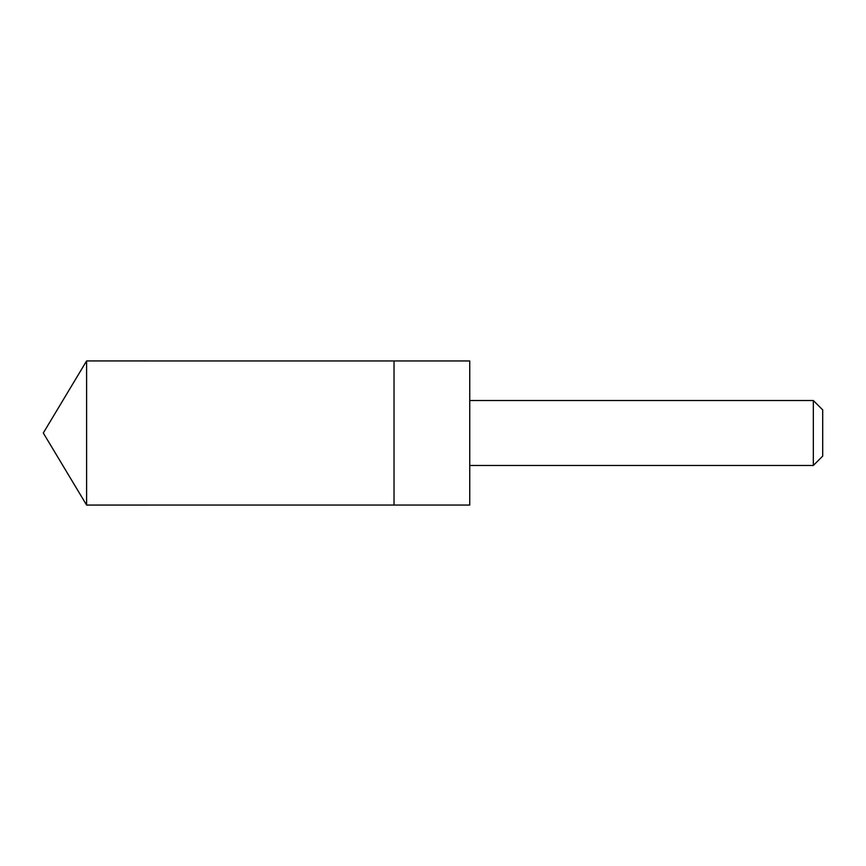 <?xml version="1.0" encoding="UTF-8"?>
<svg xmlns="http://www.w3.org/2000/svg" width="866" height="866" viewBox="0 0 866 866"><rect width="100%" height="100%" fill="white"/><g stroke="black" fill="none" stroke-linecap="round" stroke-linejoin="round"><path stroke-width="1.3" d="M394.03 368.689L394.03 360.949L86.6 360.938L86.6 505.062L394.03 505.051L394.03 360.949L469.751 360.949L469.751 505.051L394.03 505.051L394.03 368.689M469.751 360.949L469.751 505.051M469.827 400.525L813.326 400.525L813.326 465.475L469.827 465.475M813.326 400.525L822.7 409.899L822.7 456.101L813.326 465.475M394.03 505.051L86.6 505.062L43.3 433L86.6 505.062M43.3 433L86.6 360.938"/></g></svg>
